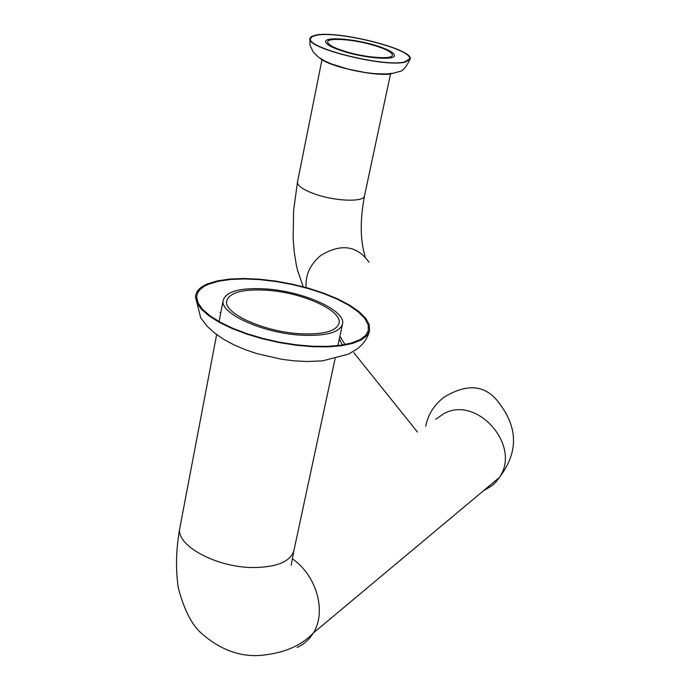 <?xml version="1.0" encoding="UTF-8"?>
<svg xmlns="http://www.w3.org/2000/svg" width="690" height="690" viewBox="0 0 690 690"><rect width="100%" height="100%" fill="white"/><g stroke="black" fill="none" stroke-linecap="round" stroke-linejoin="round"><path stroke-width="1.03" d="M315.96 35.388L312.07 36.699L310.552 38.623C306.144 48.145 386.176 67.836 405.099 61.738L409.446 58.926C413.69 49.3 337.177 30.179 315.96 35.388M405.729 61.919L410.119 59.073C414.423 49.318 336.884 29.937 315.365 35.207L311.414 36.544L309.87 38.493C305.403 48.153 386.555 68.112 405.729 61.919M208.544 284.228C200.876 287.454 196.926 291.767 196.693 297.166L198.108 303.048L202.567 309.327L209.958 315.77L220.084 322.152L232.599 328.207L247.046 333.71L262.89 338.436L279.51 342.188L296.234 344.81L312.423 346.225L327.431 346.363L340.696 345.241L351.745 342.939L360.197 339.54L365.605 335.452L368.322 330.665L368.158 324.68L364.691 318.28L358.119 311.716L348.769 305.239L337.031 299.081L323.36 293.457L308.266 288.549L292.284 284.522L275.948 281.511L259.845 279.623L244.51 278.933L230.512 279.476L218.368 281.261L208.544 284.228M361.275 339.937L366.735 335.797L369.486 330.967L369.331 324.895L365.812 318.409L359.162 311.751L349.683 305.187L337.79 298.943L323.946 293.241L308.646 288.265L292.448 284.177L275.897 281.123L259.561 279.209L244.027 278.51L229.83 279.053L217.505 280.856L207.543 283.866C199.746 287.144 195.727 291.525 195.503 297.011L196.952 302.97L201.471 309.336L208.975 315.865L219.248 322.334L231.935 328.474L246.589 334.046L262.657 338.833L279.502 342.637L296.467 345.302L312.872 346.725L328.086 346.863L341.524 345.724L352.711 343.379L361.275 339.937M373.894 45.342C386.115 49.068 392.291 52.362 392.403 55.217C392.369 59.711 365.76 57.727 345.785 51.603C333.856 47.903 327.81 44.686 327.664 41.926C327.638 37.312 354.091 39.347 373.894 45.342M267.039 290.24C242.345 288.843 228.864 292.586 226.596 301.495C224.371 313.786 264.408 331.778 299.839 333.727C323.067 334.797 336.116 331.364 338.963 323.438C342.827 310.673 302.47 292.482 267.039 290.24M300.926 335.176C325.568 336.297 339.42 332.666 342.464 324.265C346.63 310.681 303.712 291.344 266.064 288.955C239.775 287.454 225.432 291.447 223.043 300.952C220.731 313.993 263.278 333.115 300.926 335.176M374.748 45.152C387.746 49.111 394.309 52.613 394.43 55.657C394.395 60.427 366.105 58.314 344.871 51.802C332.201 47.877 325.792 44.453 325.62 41.529C325.602 36.622 353.711 38.778 374.748 45.152M320.005 58.236C328.621 66.861 379.733 77.625 392.343 73.459M339.325 338.894L342.292 345.009M345.009 344.534L339.885 336.297M220.904 312.19L220.11 312.536M216.634 334.598L179.667 528.885C176.631 545.807 216.565 567.422 252.859 567.542C276.638 567.335 290.309 561.746 293.862 550.767L335.064 358.757M365.2 256.766C360.171 240.499 359.939 220.196 364.501 195.839C364.096 202.196 336.28 201.463 315.77 194.356C303.531 190.061 297.442 185.972 297.485 182.082L293.612 210.45L293.147 238.593L294.225 251.85L296.174 264.227L297.485 270.031L303.229 286.773M297.088 647.462C303.841 644.391 309.232 639.604 313.234 633.092C326.905 612.013 316.676 575.4 292.31 558.788M369.081 262.329C357.179 245.571 341.171 243.225 321.04 255.291C310.241 264.106 305.256 274.853 306.101 287.54M483.543 490.702L492.125 485.622L496.024 481.887L499.293 477.54C522.028 445.792 476.488 394.473 443.394 413.94L435.701 419.313M179.667 528.885C176.002 549.68 175.536 569.328 178.287 587.828C184.023 609.675 191.786 624.89 201.584 633.472C219.627 649.255 238.783 656.595 259.035 655.5C282.667 653.689 300.737 646.22 313.234 633.092L499.293 477.54C518.112 453.089 518.25 428.542 499.707 403.9C486.459 384.916 467.855 382.709 443.903 397.276C433.915 405.159 427.869 414.828 425.747 426.282M309.87 38.493L310.026 45.238L313.165 51.966L318.349 57.08L324.705 60.944L331.554 63.972L347.639 69L365.226 72.528L373.997 73.588L385.701 74.002L393.714 73.157L399.087 71.562C402.391 71.588 406.065 67.422 410.119 59.073M195.503 297.011L200.73 317.874L207.311 326.413L214.832 333.227L223.776 339.377L233.936 344.853L245.079 349.623L256.982 353.66L282.081 359.352L294.742 360.896L307.136 361.517L322.679 360.836L348.752 354.03L357.437 348.726C363.69 343.836 367.701 337.919 369.486 330.967M337.884 345.604L342.464 324.265M321.988 59.685L297.485 182.082M293.862 550.767L291.197 565.162M223.043 300.952L219.109 321.609M364.501 195.839L390.557 73.821M353.798 352.685L417.493 432.052"/></g></svg>
